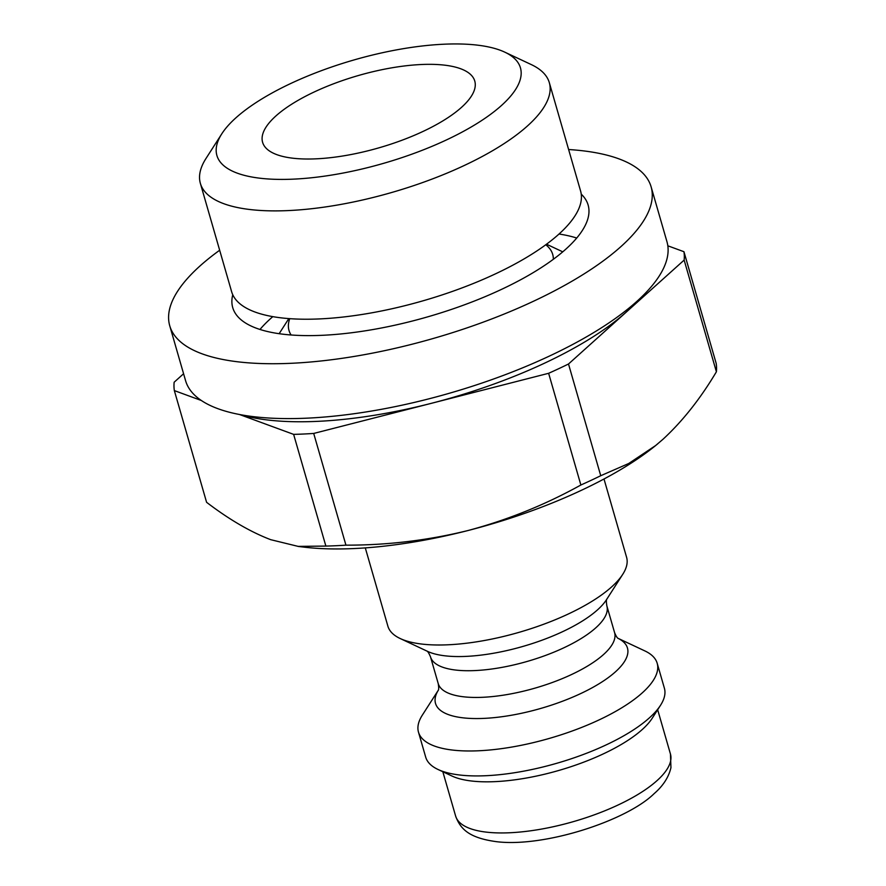 <?xml version="1.0" encoding="UTF-8"?>
<svg xmlns="http://www.w3.org/2000/svg" width="886" height="886" viewBox="0 0 886 886"><rect width="100%" height="100%" fill="white"/><g stroke="black" fill="none" stroke-linecap="round" stroke-linejoin="round"><path stroke-width="1.33" d="M298.128 546.429L304.12 547.149A234.646 79.862 -16.1 0 0 467.874 530.559C507.479 520.016 545.145 504.832 580.873 485.007A264.316 89.973 -16.1 0 0 600.741 475.716L628.739 463.489L655.695 445.492L663.038 439.223C682.641 421.105 700.427 398.634 716.397 371.788A264.316 89.973 -16.1 0 0 716.187 363.426L683.948 251.713A264.316 89.973 -16.1 0 1 684.147 260.085L626.324 312.038A234.646 79.862 -16.1 0 0 638.252 300.121M183.579 373.748L174.143 382.231A264.316 89.973 -16.1 0 0 174.343 390.593L206.593 502.307C229.042 519.451 250.406 531.91 270.695 539.674L298.139 546.385L325.871 546.075A264.316 89.973 -16.1 0 0 345.939 545.156C387.37 545.244 428.016 540.382 467.874 530.559A234.646 79.862 -16.1 0 0 655.363 445.769A234.646 79.862 -16.1 0 0 657.844 443.72M716.397 371.788L684.147 260.085M600.741 475.716L568.502 364.002A264.316 89.973 -16.1 0 1 548.633 373.294L431.161 403.374A234.646 79.862 -16.1 0 0 626.324 312.038L568.502 364.002M580.873 485.007L548.633 373.294M325.871 546.075L293.631 434.373A264.316 89.973 -16.1 0 0 313.699 433.442L345.939 545.156M667.822 245.799L683.948 251.713M201.388 400.516L174.343 390.593M293.631 434.373L239.464 414.493M240.992 414.781A234.646 79.862 -16.1 0 0 431.161 403.374L313.699 433.442M618.085 638.352A99.874 33.989 -16.1 0 1 615.416 671.854A99.874 33.989 -16.1 0 1 495.097 717.538A99.874 33.989 -16.1 0 1 438.293 690.249L422.334 715.135A124.217 42.284 -16.1 0 0 418.491 732.179L425.69 757.109A124.217 42.284 -16.1 0 0 438.027 769.48L451.96 776.025A111.802 38.054 -16.1 0 0 545.776 773.932A111.802 38.054 -16.1 0 0 642.228 729.543A111.802 38.054 -16.1 0 0 652.229 718.225L660.535 705.256A124.217 42.284 -16.1 0 0 664.389 688.212L657.19 663.282A124.217 42.284 -16.1 0 0 644.853 650.911L618.063 638.341M438.027 769.48A124.217 42.284 -16.1 0 0 542.254 767.154A124.217 42.284 -16.1 0 0 649.427 717.837A124.217 42.284 -16.1 0 0 660.535 705.256M418.491 732.179A124.217 42.284 -16.1 0 0 513.027 746.843A124.217 42.284 -16.1 0 0 642.228 692.907A124.217 42.284 -16.1 0 0 657.19 663.282M365.298 547.891L387.891 626.192A124.217 42.284 -16.1 0 0 400.239 638.551A124.217 42.284 -16.1 0 0 504.466 636.226A124.217 42.284 -16.1 0 0 611.628 586.909A124.217 42.284 -16.1 0 0 622.747 574.327A124.217 42.284 -16.1 0 0 626.59 557.294L603.997 478.994M219.662 250.24A250.516 85.266 -16.1 0 0 169.747 325.793L185.573 380.648A250.516 85.266 -16.1 0 0 376.24 410.24A250.516 85.266 -16.1 0 0 636.779 301.45A250.516 85.266 -16.1 0 0 666.959 241.712L651.121 186.846A250.516 85.266 -16.1 0 0 568.613 149.524M169.747 325.793A250.516 85.266 -16.1 0 0 360.403 355.375A250.516 85.266 -16.1 0 0 620.942 246.585A250.516 85.266 -16.1 0 0 651.121 186.846M232.763 294.728A184.952 62.95 -16.1 0 0 232.73 307.608A184.952 62.95 -16.1 0 0 373.493 329.448A184.952 62.95 -16.1 0 0 565.855 249.132A184.952 62.95 -16.1 0 0 588.127 205.031A184.952 62.95 -16.1 0 0 581.238 194.145M576.72 238.035A184.952 62.95 -16.1 0 0 559.022 234.015M272.81 316.634A184.952 62.95 -16.1 0 0 259.975 329.459M562.754 251.834A157.974 53.769 -16.1 0 0 562.344 251.646L546.507 244.215M288.836 318.583L279.389 333.313A157.974 53.769 -16.1 0 0 279.145 333.701M221.799 133.808L205.995 158.472A181.597 61.81 -16.1 0 0 200.369 183.38L231.634 291.715A181.597 61.81 -16.1 0 0 369.85 313.168A181.597 61.81 -16.1 0 0 558.712 234.303A181.597 61.81 -16.1 0 0 580.585 190.988L549.32 82.664A181.597 61.81 -16.1 0 0 531.279 64.578L504.765 52.141A157.974 53.769 -16.1 0 0 353.769 60.015A157.974 53.769 -16.1 0 0 221.799 133.808A157.974 53.769 -16.1 0 0 310.2 177.898A157.974 53.769 -16.1 0 0 501.432 105.534A157.974 53.769 -16.1 0 0 504.765 52.141M200.369 183.38A181.597 61.81 -16.1 0 0 338.574 204.832A181.597 61.81 -16.1 0 0 527.447 125.967A181.597 61.81 -16.1 0 0 549.32 82.664M461.473 107.383A110.418 37.589 -16.1 0 0 475.206 86.219A110.418 37.589 -16.1 0 0 358.254 75.565A110.418 37.589 -16.1 0 0 264.98 146.899A110.418 37.589 -16.1 0 0 353.758 153.998A110.418 37.589 -16.1 0 0 461.473 107.383M656.98 780.666A111.802 38.054 -16.1 0 0 670.447 754.008L670.946 767.664C668.708 777.21 663.105 785.871 654.134 793.635C626.668 820.702 544.381 847.559 496.658 841.7C469.514 838.045 460.465 829.385 455.614 816.017A111.802 38.054 -16.1 0 0 540.704 829.218A111.802 38.054 -16.1 0 0 656.98 780.666M438.238 690.393C438.847 689.541 438.836 687.259 438.216 683.549A91.79 31.243 -16.1 0 0 508.066 694.391A91.79 31.243 -16.1 0 0 603.532 654.532A91.79 31.243 -16.1 0 0 614.585 632.637C616.036 636.115 617.243 638.053 618.207 638.452M438.216 683.549L430.496 656.825A91.79 31.243 -16.1 0 0 500.357 667.667A91.79 31.243 -16.1 0 0 595.813 627.809A91.79 31.243 -16.1 0 0 606.866 605.913L614.585 632.637M400.239 638.551L427.561 651.376A99.874 33.989 -16.1 0 0 511.366 649.504A99.874 33.989 -16.1 0 0 597.518 609.856A99.874 33.989 -16.1 0 0 606.456 599.744L622.747 574.327M553.329 259.299A137.219 46.703 -16.1 0 0 545.776 244.757M289.744 318.65A137.219 46.703 -16.1 0 0 291.095 334.986M670.447 754.008L657.667 709.73M455.614 816.017L442.834 771.739M606.844 599.069C606.234 599.789 606.245 602.07 606.866 605.913M426.875 651.022C427.761 651.299 428.968 653.237 430.496 656.825"/></g></svg>
